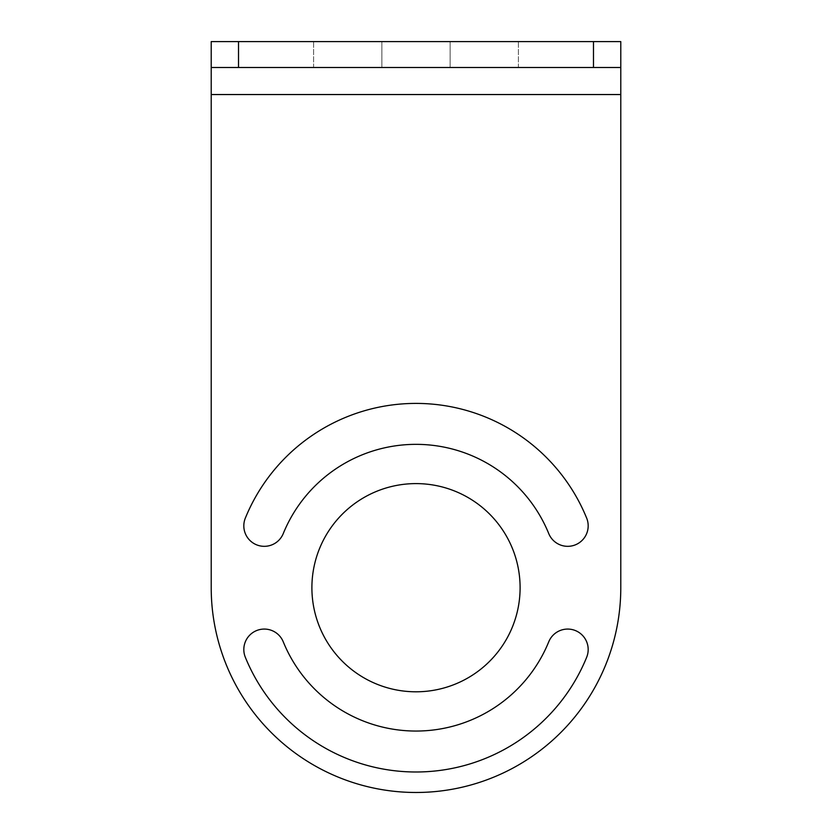 <?xml version="1.0" encoding="UTF-8"?>
<svg xmlns="http://www.w3.org/2000/svg" width="832" height="832" viewBox="0 0 832 832"><rect width="100%" height="100%" fill="white"/><g stroke="black" fill="none" stroke-linecap="round" stroke-linejoin="round"><path stroke-width="0.62" stroke-dasharray="4.16 3.12" d="M211.214 67.496L211.214 41.6L620.786 41.6L620.786 587.694A204.786 204.786 0 0 1 416 792.48A204.786 204.786 0 0 1 211.214 587.694L211.214 67.496L620.786 67.496M518.398 41.6L450.133 41.6L518.398 41.6L518.398 67.496L450.133 67.496L518.398 67.496L518.398 41.6M313.602 41.6L381.867 41.6L313.602 41.6L313.602 67.496L381.867 67.496L313.602 67.496L313.602 41.6M520.104 587.694A104.104 104.104 0 0 0 416 483.6A104.104 104.104 0 0 0 311.896 587.694A104.104 104.104 0 0 0 416 691.798A104.104 104.104 0 0 0 520.104 587.694M283.254 641.815A143.354 143.354 0 0 0 548.746 641.815A20.478 20.478 0 0 1 575.432 630.583A20.478 20.478 0 0 1 586.664 657.28A184.309 184.309 0 0 1 245.336 657.28A20.478 20.478 0 0 1 256.568 630.583A20.478 20.478 0 0 1 283.254 641.815M586.664 518.118A184.309 184.309 0 0 0 245.336 518.118A20.478 20.478 0 0 0 256.568 544.814A20.478 20.478 0 0 0 283.254 533.582A143.354 143.354 0 0 1 548.746 533.582A20.478 20.478 0 0 0 575.432 544.814A20.478 20.478 0 0 0 586.664 518.118M381.867 41.6L381.867 67.496L381.867 41.6M450.133 41.6L450.133 67.496L450.133 41.6M211.214 94.546L620.786 94.546"/><path stroke-width="1.25" d="M593.486 41.6L620.786 41.6L620.786 67.496L593.486 67.496L593.486 41.6L211.214 41.6L211.214 67.496L211.214 41.6M620.786 94.546L620.786 587.694A204.786 204.786 0 0 1 416 792.48A204.786 204.786 0 0 1 211.214 587.694L211.214 94.546L620.786 94.546L620.786 41.6M211.214 94.546L211.214 67.496L593.486 67.496M520.104 587.694A104.104 104.104 0 0 0 416 483.6A104.104 104.104 0 0 0 311.896 587.694A104.104 104.104 0 0 0 416 691.798A104.104 104.104 0 0 0 520.104 587.694M245.336 657.28A184.309 184.309 0 0 0 586.664 657.28A20.478 20.478 0 0 0 575.432 630.583A20.478 20.478 0 0 0 548.746 641.815A143.354 143.354 0 0 1 283.254 641.815A20.478 20.478 0 0 0 256.568 630.583A20.478 20.478 0 0 0 245.336 657.28M548.746 533.582A143.354 143.354 0 0 0 283.254 533.582A20.478 20.478 0 0 1 256.568 544.814A20.478 20.478 0 0 1 245.336 518.118A184.309 184.309 0 0 1 586.664 518.118A20.478 20.478 0 0 1 575.432 544.814A20.478 20.478 0 0 1 548.746 533.582M238.514 67.496L238.514 41.6"/></g></svg>
